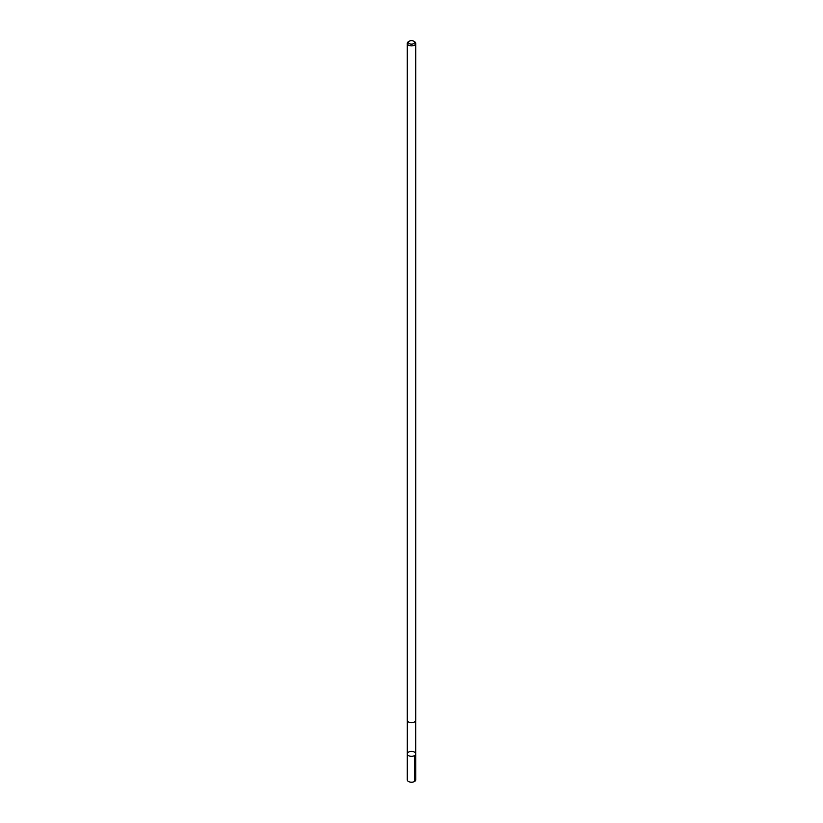 <?xml version="1.0" encoding="UTF-8"?>
<svg xmlns="http://www.w3.org/2000/svg" width="823" height="823" viewBox="0 0 823 823"><rect width="100%" height="100%" fill="white"/><g stroke="black" fill="none" stroke-linecap="round" stroke-linejoin="round"><path stroke-width="1.23" d="M415.327 752.788A4.259 2.459 180 0 1 415.759 753.858A4.259 2.459 180 0 1 411.5 756.316A4.259 2.459 180 0 1 407.241 753.858A4.259 2.459 180 0 1 410.543 751.471A4.259 2.459 180 0 1 415.327 752.788M407.22 779.751A4.28 2.469 0 0 0 407.652 780.832A4.28 2.469 0 0 0 412.457 782.159A4.28 2.469 0 0 0 415.78 779.751L415.759 753.858A4.259 2.459 180 0 1 411.5 756.316A4.259 2.459 180 0 1 407.241 753.858L407.22 779.751M409.35 41.15L408.475 41.654A4.28 2.469 0 0 0 407.22 43.403L407.22 720.207A4.28 2.469 0 0 0 407.652 721.287A4.28 2.469 0 0 0 412.457 722.615A4.28 2.469 0 0 0 415.78 720.207L415.78 43.403A4.28 2.469 0 0 0 414.525 41.654L413.65 41.15A3.045 1.759 0 0 0 409.35 41.15A3.045 1.759 0 0 0 408.764 43.166A3.045 1.759 0 0 0 413.269 43.825A3.045 1.759 0 0 0 413.65 41.15M407.22 43.403A4.28 2.469 0 0 0 407.652 44.483A4.28 2.469 0 0 0 412.457 45.81A4.28 2.469 0 0 0 415.78 43.403M414.514 755.607L414.525 781.5M407.272 720.578L407.241 753.858M415.728 720.578L415.759 753.858"/></g></svg>
